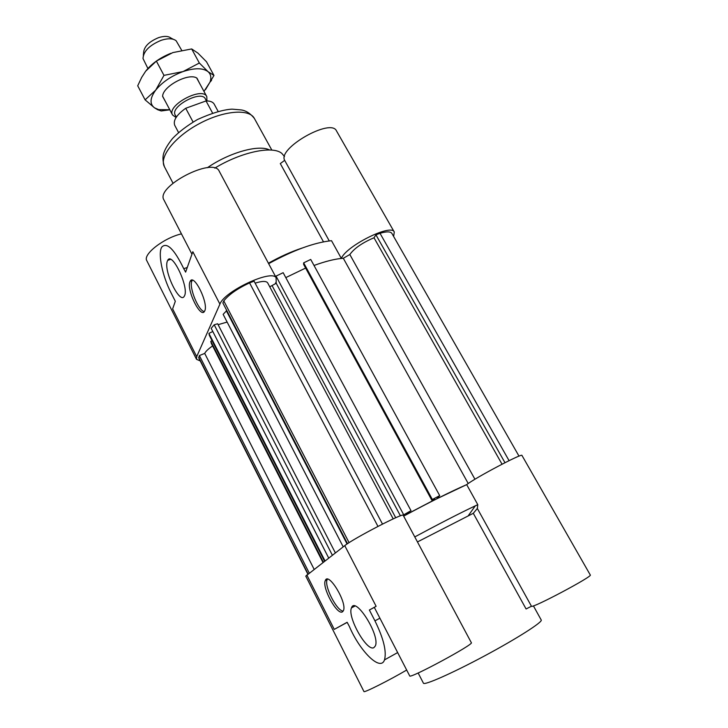 <?xml version="1.0" encoding="UTF-8"?>
<svg xmlns="http://www.w3.org/2000/svg" width="728" height="728" viewBox="0 0 728 728"><rect width="100%" height="100%" fill="white"/><g stroke="black" fill="none" stroke-linecap="round" stroke-linejoin="round"><path stroke-width="1.09" d="M314.123 569.314L204.714 353.417C205.733 351.333 208.363 348.839 212.612 345.936M322.977 562.471L211.266 343.307L210.802 341.323L212.076 340.704M323.378 562.162L210.802 341.323M324.588 561.224L209.4 335.471L208.909 333.388L212.804 331.504M325.016 560.897L208.909 333.388M307.853 574.165L198.844 358.158L199.381 355.555L204.714 353.417M198.644 357.211L308.062 574.001M309.264 573.082L199.381 355.555M502.038 464.2L374.001 237.774C362.371 242.724 354.309 248.303 349.822 254.527L343.307 258.276C335.562 258.795 325.798 261.188 314.014 265.465C324.77 261.552 333.888 259.214 341.35 258.44C346.091 245.928 391.482 223.341 394.285 232.032L393.63 236.454M400.418 515.824L276.231 283.265L269.76 286.805M403.084 515.187L411.002 510.674L407.635 512.767L406.069 514.678L432.714 500.709L434.625 498.625L432.35 499.49L439.703 495.632L436.7 498.862L466.684 484.63C451.196 491.364 430.184 501.865 403.667 516.134M439.703 495.632L310.729 259.45L303.658 262.844L303.594 264.328L431.777 500.118M432.35 499.49L303.658 262.844M432.714 500.709L432.259 499.863M305.624 268.068L285.795 277.605M411.002 510.674L283.156 272.691L276.03 276.112L276.231 283.265L275.084 283.92L276.194 281.954M403.585 514.56L276.03 276.112M226.772 310.528L223.141 314.35L343.197 546.837M347.074 543.98L226.29 310.665M227.127 322.067L218.118 324.679M335.371 552.898L217.654 323.778L214.205 324.779L211.175 328.319L328.701 558.048M332.368 555.209L214.205 324.779M519.009 456.147L391.901 233.433C390.572 231.422 386.604 231.377 380.007 233.288L375.93 234.835L374.001 237.774M509.072 460.651L380.007 233.288M504.986 462.699L375.93 234.835M382.491 524.078L254.081 281.172L249.567 282.892C237.428 288.57 228.838 294.576 223.796 300.919L222.868 302.985L347.511 543.689M223.796 300.919L349.094 542.66M393.202 518.882L267.686 282.91C266.302 280.871 262.116 280.953 255.128 283.147M377.959 526.399L249.567 282.892M189.926 281.873L190.19 281.299C193.948 272.927 209.109 304.24 204.586 311.156C200.873 319.201 186.323 290.008 189.926 281.873M192.328 280.225L191.828 281.163C188.889 287.578 198.589 311.138 204.331 311.548M167.276 261.352L167.686 260.397C172.063 250.869 189.608 288.334 184.339 296.087C180.089 305.096 163.509 271.198 167.276 261.352M219.911 304.122L192.829 251.724L185.622 272.126L183.774 268.732C174.229 249.067 166.885 241.851 161.752 247.101C157.703 253.453 162.435 276.139 171.016 292.756L175.321 301.274L172.627 308.899L196.706 356.629L219.911 304.122C224.279 291.3 271.389 269.233 276.076 277.668M276.067 277.523L219.237 171.244C213.504 156.465 155.046 186.759 163.927 199.936L191.946 254.209M200.236 360.924L196.514 359.314L196.706 356.629M394.285 232.032L336.482 130.894C330.985 117.754 277.313 148.348 284.666 160.351L329.265 240.932M341.35 258.44L331.522 240.704C314.432 242.47 293.475 250.123 268.659 263.673M268.423 263.218C279.971 256.711 291.2 251.661 302.111 248.057M323.487 241.842L280.298 163.582L284.666 160.351M214.769 168.132C241.405 151.906 272.754 145.445 281.827 153.39L284.502 156.566M181.445 233.87C163.709 237.956 142.57 254.509 146.81 260.688L196.514 359.314M207.398 167.713C229.366 152.452 259.031 144.281 269.597 149.986M199.49 83.147L196.988 78.16C188.907 72.336 162.481 86.395 162.617 96.451L165.374 101.438M203.967 91.41L210.01 82.1C211.548 77.687 210.902 74.21 208.062 71.69C202.939 67.841 194.594 67.804 183.056 71.572C171.399 75.912 162.28 82.1 155.701 90.145C149.932 98.107 149.54 104.013 154.527 107.844L158.686 109.628L169.779 109.737M213.968 75.439L206.488 61.753L197.916 53.108L191.673 48.94L172.818 52.598L156.365 61.097L145.673 71.189L141.705 77.35L137.71 85.786L145.09 99.836L155.701 90.145L163.973 75.366L183.056 71.572L199.345 63.018L208.062 71.69L213.968 75.439L205.533 89.608M145.673 71.189C151.642 63.618 160.033 57.658 170.843 53.308M169.806 109.792L161.234 110.965L157.749 109.755L154.527 107.844L145.09 99.836M163.973 75.366L156.365 61.097M199.345 63.018L191.673 48.94M173.291 39.276L170.953 38.056C168.323 36.018 164.228 35.872 158.677 37.61C149.013 41.614 143.989 46.647 143.607 52.716L143.334 55.337M147.893 68.468L143.007 58.531C143.462 51.224 149.549 45.136 161.288 40.267C168.032 38.147 172.982 38.311 176.14 40.768L181.663 50.259M176.076 117.499L172.572 114.997C166.284 105.451 202.339 86.122 206.807 96.642L206.943 100.946M206.479 100.937L205.351 98.862C201.419 89.626 169.706 106.634 175.221 115.015L176.331 117.108M193.066 121.995L185.722 108.272L206.024 100.946L212.531 112.977M185.722 108.272C176.649 114.778 172.982 120.448 174.729 125.298L178.542 132.505M218.082 111.302L214.196 104.14C212.931 101.947 210.21 100.883 206.024 100.946M342.497 611.802C337.264 615.779 321.676 587.296 325.307 580.58C328.283 571.271 347.383 602.684 343.434 610.619L342.497 611.802M327.382 579.197L327.163 579.625C323.851 585.676 336.882 611.311 343.216 611.056M373.874 647.647C366.721 651.869 346.992 616.507 351.497 607.871C355.164 595.65 380.344 635.335 375.366 645.909L373.874 647.647M347.201 622.376L334.261 629.383L347.138 622.285L349.267 626.253C359.905 651.36 380.553 671.889 384.502 659.896C386.768 651.515 383.583 638.501 374.947 620.857L369.369 610.019L376.121 606.297L374.292 607.334L409.7 675.903C409.1 679.361 474.574 644.071 471.335 642.688L403.203 515.278C404.104 512.257 353.262 538.62 344.754 545.636L305.769 576.103L363.945 691.536C363.509 693.211 389.744 680.043 406.67 670.033M531.458 606.251L526.089 608.972L473.3 513.313L477.34 508.481L531.458 606.251C531.986 608.726 593.265 576.185 590.29 574.993L521.958 455.437C522.731 452.734 475.248 477.805 466.684 484.63L477.786 504.677L475.302 505.833C459.841 513.167 439.666 523.532 414.778 536.918M533.406 605.869L541.232 620.001C542.952 621.921 517.062 638.501 484.62 655.873C452.197 673.273 424.069 685.667 423.423 683.173L418.136 672.981M473.3 513.313L417.463 541.932M374.319 607.38L369.369 610.019M477.34 508.481L477.786 504.677M474.947 479.252L349.822 254.527M468.231 483.529L343.307 258.276M272.108 285.676L395.723 517.745M183.774 268.732L187.269 267.458M172.991 183.165L164.401 166.676C158.913 156.975 174.729 136.755 199.263 123.678C223.733 110.474 249.322 108.499 254.372 118.437L271.844 150.114M334.261 629.383L306.816 574.965M344.754 545.636L376.121 606.297M374.947 620.857L379.898 618.181M192.083 280.589L190.19 281.299M170.507 259.377L167.686 260.397M164.401 166.676C162.49 160.624 162.508 155.51 164.455 151.333C165.811 147.866 168.487 143.607 172.481 138.557C178.679 132.041 187.005 125.698 197.461 119.528C211.548 113.159 223.077 109.691 232.059 109.136L241.45 109.964C246.173 110.72 250.487 113.541 254.372 118.437M210.01 82.1L211.548 80.389M158.686 109.628L157.749 109.755M162.635 96.26L172.572 114.997M196.697 77.987L206.807 96.642M327.163 579.625L325.307 580.58M354.882 606.078L351.497 607.871M384.502 659.896L397.652 652.57M468.332 515.651L475.302 505.833"/></g></svg>
